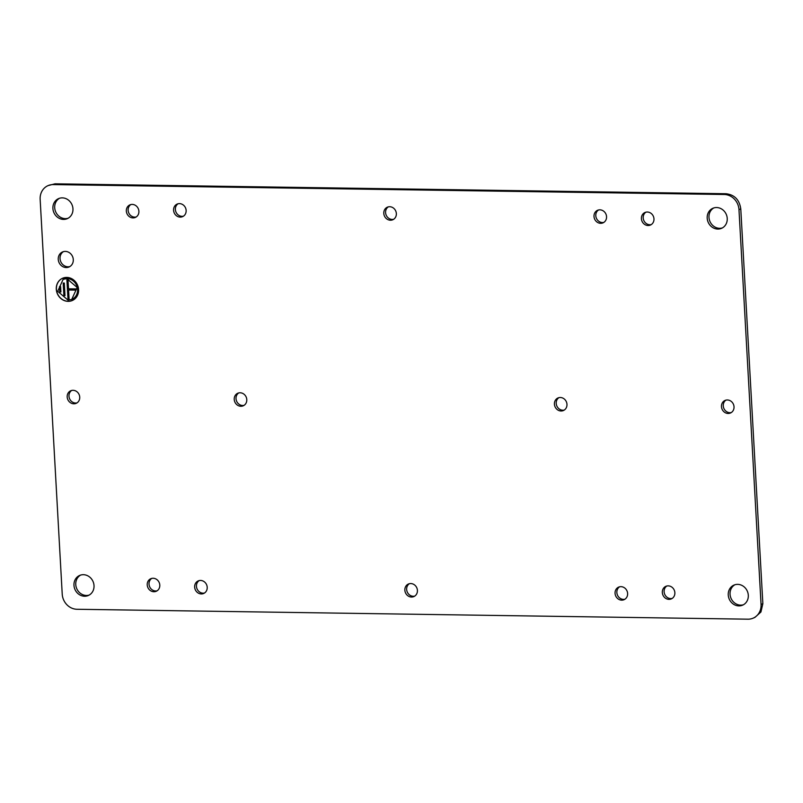 <?xml version="1.0" encoding="UTF-8"?>
<svg xmlns="http://www.w3.org/2000/svg" width="803" height="803" viewBox="0 0 803 803"><rect width="100%" height="100%" fill="white"/><g stroke="black" fill="none" stroke-linecap="round" stroke-linejoin="round"><path stroke-width="1.2" d="M599.901 209.834A6.846 6.183 -113.3 0 0 597.573 210.286A6.846 6.183 -113.3 0 0 594.19 217.774A6.846 6.183 -113.3 0 0 600.654 223.314A6.846 6.183 -113.3 0 0 602.973 222.863A6.846 6.183 -113.3 0 0 606.365 215.375A6.846 6.183 -113.3 0 0 599.901 209.834M598.506 209.984A6.846 6.183 -113.3 0 0 596.127 217.523A6.846 6.183 -113.3 0 0 602.451 222.551A6.846 6.183 -113.3 0 0 603.836 222.401M724.226 194.497L726.022 193.734L55.026 183.817L53.239 184.59A15.177 13.711 -113.3 0 0 48.08 185.603A15.177 13.711 -113.3 0 0 40.15 199.335L62.222 594.11A15.177 13.711 -113.3 0 0 76.978 609.266L747.974 619.183A15.177 13.711 -113.3 0 0 753.124 618.169A15.177 13.711 -113.3 0 0 761.053 604.438L738.981 209.663A15.177 13.711 -113.3 0 0 724.226 194.497L53.239 184.59M726.022 193.734C734.524 194.738 739.443 199.796 740.778 208.89L738.981 209.663M761.053 604.438L762.85 603.665L740.778 208.89M762.85 603.665L760.933 611.996L754.92 617.397L753.124 618.169M48.08 185.603L55.026 183.817M151.747 578.411A6.846 6.183 -113.3 0 0 149.358 585.949A6.846 6.183 -113.3 0 0 155.682 590.978A6.846 6.183 -113.3 0 0 157.077 590.827M130.839 204.564A6.846 6.183 -113.3 0 0 128.46 212.102A6.846 6.183 -113.3 0 0 134.784 217.131A6.846 6.183 -113.3 0 0 136.179 216.981M238.742 392.928A6.846 6.183 -113.3 0 0 236.353 400.466A6.846 6.183 -113.3 0 0 242.687 405.495A6.846 6.183 -113.3 0 0 244.072 405.344M619.575 586.812A6.846 6.183 -113.3 0 0 617.186 594.35A6.846 6.183 -113.3 0 0 623.519 599.379A6.846 6.183 -113.3 0 0 624.905 599.229M409.369 583.711A6.846 6.183 -113.3 0 0 406.98 591.249A6.846 6.183 -113.3 0 0 413.304 596.278A6.846 6.183 -113.3 0 0 414.699 596.127M71.688 390.459A6.846 6.183 -113.3 0 0 69.309 397.997A6.846 6.183 -113.3 0 0 75.633 403.026A6.846 6.183 -113.3 0 0 77.028 402.875M388.301 206.873A6.846 6.183 -113.3 0 0 385.912 214.421A6.846 6.183 -113.3 0 0 392.235 219.44A6.846 6.183 -113.3 0 0 393.631 219.289M178.095 203.771A6.846 6.183 -113.3 0 0 175.706 211.309A6.846 6.183 -113.3 0 0 182.03 216.338A6.846 6.183 -113.3 0 0 183.425 216.188M558.928 397.656A6.846 6.183 -113.3 0 0 556.539 405.194A6.846 6.183 -113.3 0 0 562.863 410.223A6.846 6.183 -113.3 0 0 564.258 410.072M666.821 586.019A6.846 6.183 -113.3 0 0 664.442 593.558A6.846 6.183 -113.3 0 0 670.766 598.586A6.846 6.183 -113.3 0 0 672.161 598.436M645.923 212.173A6.846 6.183 -113.3 0 0 643.534 219.721A6.846 6.183 -113.3 0 0 649.858 224.74A6.846 6.183 -113.3 0 0 651.253 224.589M725.972 400.125A6.846 6.183 -113.3 0 0 723.593 407.663A6.846 6.183 -113.3 0 0 729.917 412.692A6.846 6.183 -113.3 0 0 731.312 412.541M199.164 580.599A6.846 6.183 -113.3 0 0 196.775 588.147A6.846 6.183 -113.3 0 0 203.099 593.166A6.846 6.183 -113.3 0 0 204.494 593.015M63.457 251.63A8.191 7.398 -113.3 0 0 60.406 260.664A8.191 7.398 -113.3 0 0 68.014 266.787A8.191 7.398 -113.3 0 0 69.871 266.556M59.532 198.261A10.921 9.867 -113.3 0 0 55.136 210.296A10.921 9.867 -113.3 0 0 65.324 218.637A10.921 9.867 -113.3 0 0 68.114 218.235M734.886 584.765A10.921 9.867 -113.3 0 0 730.489 596.8A10.921 9.867 -113.3 0 0 740.677 605.131A10.921 9.867 -113.3 0 0 743.468 604.739M80.601 575.099A10.921 9.867 -113.3 0 0 76.195 587.134A10.921 9.867 -113.3 0 0 86.393 595.465A10.921 9.867 -113.3 0 0 89.183 595.073M713.817 207.927A10.921 9.867 -113.3 0 0 709.42 219.962A10.921 9.867 -113.3 0 0 719.608 228.303A10.921 9.867 -113.3 0 0 722.399 227.901M153.895 591.741A6.846 6.183 -113.3 0 0 156.214 591.289A6.846 6.183 -113.3 0 0 159.606 583.801A6.846 6.183 -113.3 0 0 153.142 578.26A6.846 6.183 -113.3 0 0 150.813 578.712A6.846 6.183 -113.3 0 0 147.421 586.2A6.846 6.183 -113.3 0 0 153.895 591.741M132.987 217.904A6.846 6.183 -113.3 0 0 135.316 217.452A6.846 6.183 -113.3 0 0 138.708 209.964A6.846 6.183 -113.3 0 0 132.234 204.414A6.846 6.183 -113.3 0 0 129.915 204.875A6.846 6.183 -113.3 0 0 126.523 212.353A6.846 6.183 -113.3 0 0 132.987 217.904M240.89 406.268A6.846 6.183 -113.3 0 0 243.209 405.806A6.846 6.183 -113.3 0 0 246.601 398.328A6.846 6.183 -113.3 0 0 240.137 392.777A6.846 6.183 -113.3 0 0 237.808 393.229A6.846 6.183 -113.3 0 0 234.416 400.717A6.846 6.183 -113.3 0 0 240.89 406.268M621.723 600.152A6.846 6.183 -113.3 0 0 624.041 599.69A6.846 6.183 -113.3 0 0 627.434 592.212A6.846 6.183 -113.3 0 0 620.97 586.662A6.846 6.183 -113.3 0 0 618.641 587.123A6.846 6.183 -113.3 0 0 615.249 594.601A6.846 6.183 -113.3 0 0 621.723 600.152M411.517 597.041A6.846 6.183 -113.3 0 0 413.836 596.589A6.846 6.183 -113.3 0 0 417.229 589.101A6.846 6.183 -113.3 0 0 410.765 583.56A6.846 6.183 -113.3 0 0 408.436 584.012A6.846 6.183 -113.3 0 0 405.043 591.5A6.846 6.183 -113.3 0 0 411.517 597.041M73.836 403.799A6.846 6.183 -113.3 0 0 76.165 403.337A6.846 6.183 -113.3 0 0 79.547 395.859A6.846 6.183 -113.3 0 0 73.083 390.308A6.846 6.183 -113.3 0 0 70.754 390.76A6.846 6.183 -113.3 0 0 67.372 398.248A6.846 6.183 -113.3 0 0 73.836 403.799M390.449 220.213A6.846 6.183 -113.3 0 0 392.767 219.761A6.846 6.183 -113.3 0 0 396.16 212.273A6.846 6.183 -113.3 0 0 389.696 206.722A6.846 6.183 -113.3 0 0 387.367 207.184A6.846 6.183 -113.3 0 0 383.975 214.662A6.846 6.183 -113.3 0 0 390.449 220.213M180.243 217.111A6.846 6.183 -113.3 0 0 182.562 216.649A6.846 6.183 -113.3 0 0 185.955 209.171A6.846 6.183 -113.3 0 0 179.481 203.621A6.846 6.183 -113.3 0 0 177.162 204.072A6.846 6.183 -113.3 0 0 173.769 211.56A6.846 6.183 -113.3 0 0 180.243 217.111M561.076 410.995A6.846 6.183 -113.3 0 0 563.395 410.534A6.846 6.183 -113.3 0 0 566.788 403.056A6.846 6.183 -113.3 0 0 560.313 397.505A6.846 6.183 -113.3 0 0 557.995 397.967A6.846 6.183 -113.3 0 0 554.602 405.445A6.846 6.183 -113.3 0 0 561.076 410.995M668.969 599.359A6.846 6.183 -113.3 0 0 671.298 598.897A6.846 6.183 -113.3 0 0 674.681 591.42A6.846 6.183 -113.3 0 0 668.216 585.869A6.846 6.183 -113.3 0 0 665.888 586.32A6.846 6.183 -113.3 0 0 662.505 593.808A6.846 6.183 -113.3 0 0 668.969 599.359M648.071 225.513A6.846 6.183 -113.3 0 0 650.39 225.061A6.846 6.183 -113.3 0 0 653.783 217.573A6.846 6.183 -113.3 0 0 647.318 212.022A6.846 6.183 -113.3 0 0 644.99 212.484A6.846 6.183 -113.3 0 0 641.597 219.962A6.846 6.183 -113.3 0 0 648.071 225.513M728.12 413.465A6.846 6.183 -113.3 0 0 730.449 413.003A6.846 6.183 -113.3 0 0 733.842 405.525A6.846 6.183 -113.3 0 0 727.367 399.974A6.846 6.183 -113.3 0 0 725.049 400.436A6.846 6.183 -113.3 0 0 721.656 407.914A6.846 6.183 -113.3 0 0 728.12 413.465M201.302 593.939A6.846 6.183 -113.3 0 0 203.631 593.487A6.846 6.183 -113.3 0 0 207.023 585.999A6.846 6.183 -113.3 0 0 200.549 580.449A6.846 6.183 -113.3 0 0 198.231 580.91A6.846 6.183 -113.3 0 0 194.838 588.388A6.846 6.183 -113.3 0 0 201.302 593.939M66.217 267.55A8.191 7.398 -113.3 0 0 68.998 267.008A8.191 7.398 -113.3 0 0 73.063 258.044A8.191 7.398 -113.3 0 0 65.314 251.399A8.191 7.398 -113.3 0 0 62.534 251.951A8.191 7.398 -113.3 0 0 58.478 260.915A8.191 7.398 -113.3 0 0 66.217 267.55M68.104 301.346A12.135 10.961 -113.3 0 0 72.23 300.543A12.135 10.961 -113.3 0 0 78.242 287.263A12.135 10.961 -113.3 0 0 66.769 277.426A12.135 10.961 -113.3 0 0 62.644 278.229A12.135 10.961 -113.3 0 0 56.632 291.509A12.135 10.961 -113.3 0 0 68.104 301.346M63.527 219.4A10.921 9.867 -113.3 0 0 67.241 218.677A10.921 9.867 -113.3 0 0 72.651 206.722A10.921 9.867 -113.3 0 0 62.323 197.869A10.921 9.867 -113.3 0 0 58.609 198.602A10.921 9.867 -113.3 0 0 53.199 210.547A10.921 9.867 -113.3 0 0 63.527 219.4M738.88 605.904A10.921 9.867 -113.3 0 0 742.594 605.171A10.921 9.867 -113.3 0 0 748.005 593.226A10.921 9.867 -113.3 0 0 737.676 584.363A10.921 9.867 -113.3 0 0 733.972 585.096A10.921 9.867 -113.3 0 0 728.552 597.041A10.921 9.867 -113.3 0 0 738.88 605.904M84.596 596.238A10.921 9.867 -113.3 0 0 88.31 595.505A10.921 9.867 -113.3 0 0 93.72 583.56A10.921 9.867 -113.3 0 0 83.392 574.697A10.921 9.867 -113.3 0 0 79.678 575.43A10.921 9.867 -113.3 0 0 74.267 587.374A10.921 9.867 -113.3 0 0 84.596 596.238M717.812 229.066A10.921 9.867 -113.3 0 0 721.526 228.343A10.921 9.867 -113.3 0 0 726.936 216.398A10.921 9.867 -113.3 0 0 716.607 207.535A10.921 9.867 -113.3 0 0 712.903 208.268A10.921 9.867 -113.3 0 0 707.493 220.213A10.921 9.867 -113.3 0 0 717.812 229.066M62.704 278.209A12.135 10.961 -113.3 0 0 56.762 291.489A12.135 10.961 -113.3 0 0 68.225 301.296A12.135 10.961 -113.3 0 0 72.29 300.513M71.808 299.399A10.921 9.867 -113.3 0 0 71.868 299.368A10.921 9.867 -113.3 0 0 77.279 287.424A10.921 9.867 -113.3 0 0 66.96 278.571A10.921 9.867 -113.3 0 0 63.246 279.293A10.921 9.867 -113.3 0 0 63.186 279.324M68.044 300.151L71.748 299.429L77.168 287.474L66.84 278.621L63.126 279.344L57.716 291.298L68.044 300.151M66.9 279.815L67.974 298.957L69.088 298.977L68.586 290.003L75.823 290.104L75.763 288.909L68.516 288.809L68.014 279.835L66.9 279.815M63.186 283.047L63.889 295.604L65.003 295.624L64.3 283.068L63.186 283.047M59.492 286.581L59.793 291.961L60.908 291.981L60.606 286.591L59.492 286.581M67.03 279.815L67.974 298.957M68.586 290.003L75.823 290.054M69.088 298.917L68.094 298.907M63.317 283.047L63.889 295.604M65.003 295.574L64.009 295.554M59.613 286.581L59.793 291.961M60.908 291.921L59.914 291.911"/></g></svg>
